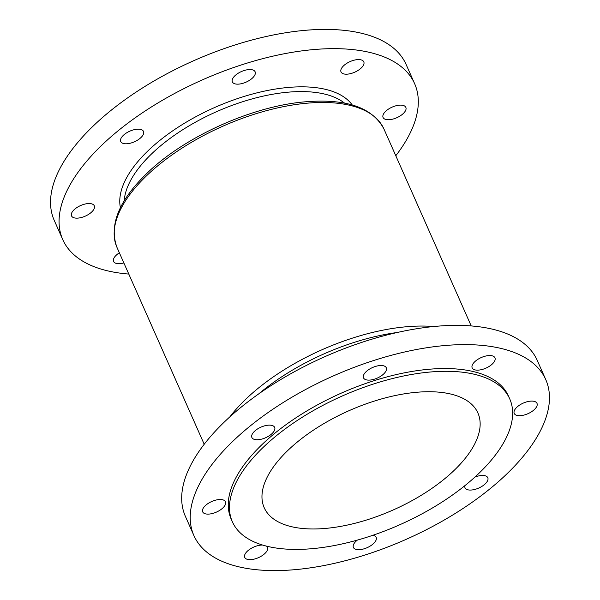 <?xml version="1.0" encoding="UTF-8"?>
<svg xmlns="http://www.w3.org/2000/svg" width="600" height="600" viewBox="0 0 600 600"><rect width="100%" height="100%" fill="white"/><g stroke="black" fill="none" stroke-linecap="round" stroke-linejoin="round"><path stroke-width="0.9" d="M136.913 129.233A12.45 5.79 -23.9 0 1 143.505 131.438A12.45 5.79 -23.9 0 1 139.373 138.907A12.45 5.79 -23.9 0 1 127.32 143.73A12.45 5.79 -23.9 0 1 120.735 141.525A12.45 5.79 -23.9 0 1 124.86 134.055A12.45 5.79 -23.9 0 1 136.913 129.233M248.542 69.608A12.45 5.79 -23.9 0 1 255.127 71.805A12.45 5.79 -23.9 0 1 251.002 79.275A12.45 5.79 -23.9 0 1 238.95 84.097A12.45 5.79 -23.9 0 1 232.365 81.892A12.45 5.79 -23.9 0 1 236.49 74.422A12.45 5.79 -23.9 0 1 248.542 69.608M357.202 59.64A12.45 5.79 -23.9 0 1 363.795 61.845A12.45 5.79 -23.9 0 1 359.67 69.315A12.45 5.79 -23.9 0 1 347.618 74.13A12.45 5.79 -23.9 0 1 341.025 71.933A12.45 5.79 -23.9 0 1 345.157 64.463A12.45 5.79 -23.9 0 1 357.202 59.64M399.255 105.18A12.45 5.79 -23.9 0 1 405.84 107.385A12.45 5.79 -23.9 0 1 401.715 114.855A12.45 5.79 -23.9 0 1 389.662 119.677A12.45 5.79 -23.9 0 1 383.077 117.472A12.45 5.79 -23.9 0 1 387.202 110.002A12.45 5.79 -23.9 0 1 399.255 105.18M123.855 262.935A12.45 5.79 -23.9 0 1 120.165 263.64A12.45 5.79 -23.9 0 1 113.58 261.435A12.45 5.79 -23.9 0 1 119.37 252.817M268.065 425.197A12.45 5.79 -23.9 0 1 274.657 427.403A12.45 5.79 -23.9 0 1 270.525 434.873A12.45 5.79 -23.9 0 1 258.48 439.695A12.45 5.79 -23.9 0 1 251.888 437.49A12.45 5.79 -23.9 0 1 256.013 430.02A12.45 5.79 -23.9 0 1 268.065 425.197M379.695 365.572A12.45 5.79 -23.9 0 1 386.287 367.77A12.45 5.79 -23.9 0 1 382.155 375.24A12.45 5.79 -23.9 0 1 370.103 380.062A12.45 5.79 -23.9 0 1 363.517 377.858A12.45 5.79 -23.9 0 1 367.642 370.388A12.45 5.79 -23.9 0 1 379.695 365.572M488.362 355.605A12.45 5.79 -23.9 0 1 494.947 357.81A12.45 5.79 -23.9 0 1 490.822 365.28A12.45 5.79 -23.9 0 1 478.77 370.095A12.45 5.79 -23.9 0 1 472.178 367.897A12.45 5.79 -23.9 0 1 476.31 360.428A12.45 5.79 -23.9 0 1 488.362 355.605M530.408 401.145A12.45 5.79 -23.9 0 1 536.993 403.35A12.45 5.79 -23.9 0 1 532.868 410.82A12.45 5.79 -23.9 0 1 520.815 415.643A12.45 5.79 -23.9 0 1 514.23 413.438A12.45 5.79 -23.9 0 1 518.355 405.967A12.45 5.79 -23.9 0 1 530.408 401.145M474.862 477.127A12.45 5.79 -23.9 0 1 481.2 475.515A12.45 5.79 -23.9 0 1 487.793 477.713A12.45 5.79 -23.9 0 1 483.668 485.183A12.45 5.79 -23.9 0 1 471.615 490.005A12.45 5.79 -23.9 0 1 465.022 487.808A12.45 5.79 -23.9 0 1 464.925 485.618M372.938 535.252A12.45 5.79 -23.9 0 1 376.163 537.345A12.45 5.79 -23.9 0 1 372.038 544.815A12.45 5.79 -23.9 0 1 359.985 549.638A12.45 5.79 -23.9 0 1 353.4 547.44A12.45 5.79 -23.9 0 1 357.345 540.105M266.543 546.143A12.45 5.79 -23.9 0 1 267.502 547.312A12.45 5.79 -23.9 0 1 263.37 554.783A12.45 5.79 -23.9 0 1 251.317 559.605A12.45 5.79 -23.9 0 1 244.733 557.4A12.45 5.79 -23.9 0 1 248.858 549.93A12.45 5.79 -23.9 0 1 260.91 545.107A12.45 5.79 -23.9 0 1 262.582 545.048M87.713 203.603A12.45 5.79 -23.9 0 1 94.297 205.808A12.45 5.79 -23.9 0 1 90.172 213.278A12.45 5.79 -23.9 0 1 78.12 218.093A12.45 5.79 -23.9 0 1 71.535 215.895A12.45 5.79 -23.9 0 1 75.66 208.425A12.45 5.79 -23.9 0 1 87.713 203.603M218.865 499.567A12.45 5.79 -23.9 0 1 225.45 501.772A12.45 5.79 -23.9 0 1 221.325 509.243A12.45 5.79 -23.9 0 1 209.272 514.058A12.45 5.79 -23.9 0 1 202.688 511.86A12.45 5.79 -23.9 0 1 206.812 504.39A12.45 5.79 -23.9 0 1 218.865 499.567M232.38 521.805L231.165 519.06A151.68 70.508 -23.9 0 1 281.43 428.062A151.68 70.508 -23.9 0 1 428.243 369.33A151.68 70.508 -23.9 0 1 508.515 396.15L509.737 398.903A151.68 70.508 -23.9 0 1 459.472 489.893A151.68 70.508 -23.9 0 1 312.66 548.625A151.68 70.508 -23.9 0 1 232.38 521.805A151.68 70.508 -23.9 0 1 282.645 430.815A151.68 70.508 -23.9 0 1 429.457 372.082A151.68 70.508 -23.9 0 1 509.737 398.903M193.905 535.567L185.377 516.322A192.435 89.453 -23.9 0 1 249.15 400.89A192.435 89.453 -23.9 0 1 435.405 326.37A192.435 89.453 -23.9 0 1 537.248 360.397L545.775 379.642A192.435 89.453 -23.9 0 1 482.002 495.075A192.435 89.453 -23.9 0 1 295.748 569.595A192.435 89.453 -23.9 0 1 193.905 535.567A192.435 89.453 -23.9 0 1 257.678 420.127A192.435 89.453 -23.9 0 1 443.933 345.615A192.435 89.453 -23.9 0 1 545.775 379.642M416.055 392.332A116.873 54.33 -23.9 0 1 477.915 413.002A116.873 54.33 -23.9 0 1 439.178 483.112A116.873 54.33 -23.9 0 1 326.055 528.368A116.873 54.33 -23.9 0 1 264.202 507.705A116.873 54.33 -23.9 0 1 302.933 437.595A116.873 54.33 -23.9 0 1 416.055 392.332M128.79 274.065A192.435 89.453 -23.9 0 1 62.752 239.603A192.435 89.453 -23.9 0 1 126.525 124.163A192.435 89.453 -23.9 0 1 312.78 49.65A192.435 89.453 -23.9 0 1 414.623 83.677A192.435 89.453 -23.9 0 1 395.79 155.745M62.752 239.603L54.225 220.358A192.435 89.453 -23.9 0 1 117.998 104.925A192.435 89.453 -23.9 0 1 304.252 30.405A192.435 89.453 -23.9 0 1 406.095 64.433L414.623 83.677M397.305 332.483A142.627 66.3 156.1 0 0 258.705 393.9M229.875 416.842A146.025 67.875 -23.9 0 1 405.757 326.812A146.025 67.875 -23.9 0 1 433.665 326.535M344.595 103.155A124.005 57.645 156.1 0 0 287.647 92.22A124.005 57.645 156.1 0 0 124.222 200.812M120.42 207.712A127.403 59.22 -23.9 0 1 169.065 133.403A127.403 59.22 -23.9 0 1 287.737 87.495A127.403 59.22 -23.9 0 1 352.26 104.977M306.683 103.23A146.025 67.875 156.1 0 0 165.352 159.773A146.025 67.875 156.1 0 0 116.962 247.373C108.743 224.85 119.198 199.718 148.335 171.99C186.03 135.975 252.667 106.14 305.07 101.828C346.237 98.385 372.532 107.46 383.962 129.053A146.025 67.875 156.1 0 0 306.683 103.23M204.21 444.255L116.962 247.373M471.21 325.935L383.962 129.053"/></g></svg>
